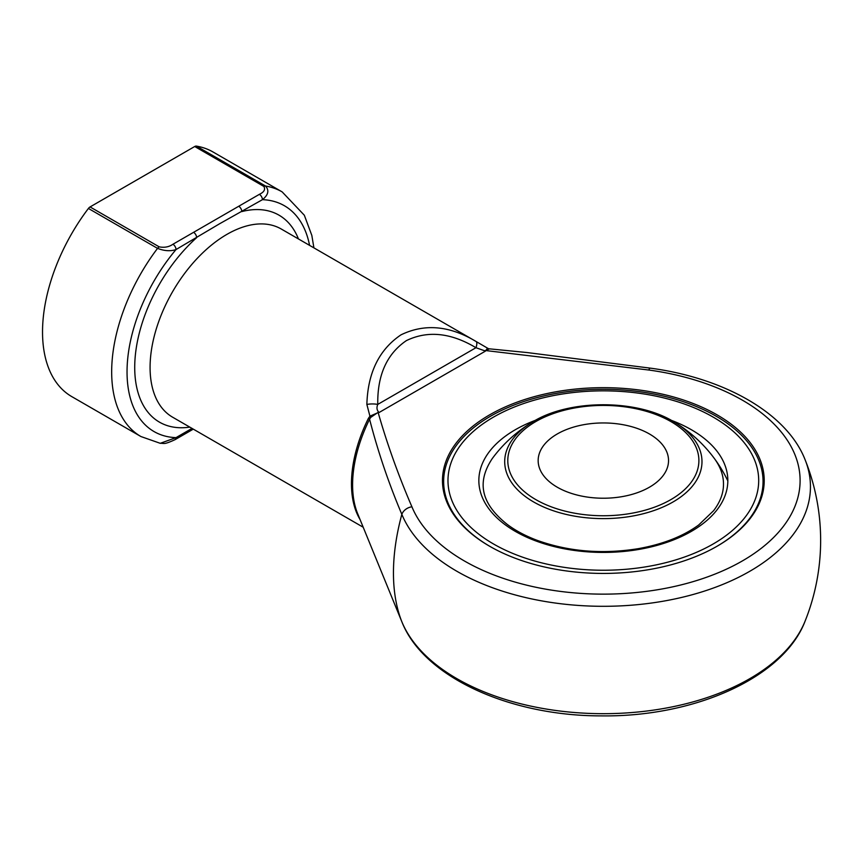<?xml version="1.0" encoding="UTF-8"?>
<svg xmlns="http://www.w3.org/2000/svg" width="862" height="862" viewBox="0 0 862 862"><rect width="100%" height="100%" fill="white"/><g stroke="black" fill="none" stroke-linecap="round" stroke-linejoin="round"><path stroke-width="1.29" d="M557.251 487.202A65.189 37.637 180 0 1 538.157 460.588A65.189 37.637 180 0 1 603.346 422.951A65.189 37.637 180 0 1 668.535 460.588A65.189 37.637 180 0 1 628.29 495.359A65.189 37.637 180 0 1 557.251 487.202M713.208 417.122A155.365 89.702 0 0 0 453.272 457.334A155.365 89.702 0 0 0 643.558 567.185A155.365 89.702 0 0 0 713.208 417.122M490.004 546.454A159.707 92.212 180 0 1 443.639 481.502A159.707 92.212 180 0 1 542.23 396.304A159.707 92.212 180 0 1 716.279 416.292A159.707 92.212 180 0 1 763.053 481.502A159.707 92.212 180 0 1 716.688 546.454M443.639 481.502L443.639 484.099A159.707 92.212 0 0 0 445.988 499.852M760.704 499.852A159.707 92.212 0 0 0 763.053 484.099L763.053 481.502M717.098 414.87A160.871 92.88 180 0 1 761.308 498.139A160.871 92.88 180 0 1 603.346 573.424A160.871 92.88 180 0 1 445.385 498.139A160.871 92.88 180 0 1 527.921 398.513A160.871 92.88 180 0 1 717.098 414.87M360.014 519.441A108.644 62.732 -60 0 1 368.365 418.436L369.927 416.174L378.159 412.596C387.243 444.253 398.492 475.652 411.917 506.791A196.751 113.59 0 0 0 618.625 593.799A196.751 113.59 0 0 0 799.505 489.368A196.751 113.59 0 0 0 648.806 370.024L485.651 350.543L485.489 351.082L487.299 348.41M411.917 506.791A10.861 8.631 157.6 0 0 401.843 514.355C388.687 483.291 377.933 451.569 369.582 419.212A109.226 63.066 120 0 0 357.676 513.72L401.843 621.75A188.185 108.644 -60 0 1 401.843 514.355A207.106 119.57 180 0 0 650.519 603.163A207.106 119.57 180 0 0 805.162 459.888C787.2 413.577 724.823 378.03 650.282 368.139A10.861 2.047 -82.2 0 0 648.806 370.024M401.875 621.814C423.522 677.155 509.808 716.02 601.417 715.88C694.847 717.087 783.773 677.554 805.162 620.963A207.106 119.57 0 0 1 604.036 713.682A207.106 119.57 0 0 1 401.843 621.75A10.861 8.631 157.6 0 0 401.875 621.814L400.13 617.558M475.964 347.709C450.88 332.7 427.692 330.329 406.39 340.609C386.844 353.905 377.297 375.175 377.761 404.407C376.392 407.737 376.845 410.431 379.108 412.499L485.489 351.082L475.964 347.709A10.861 3.599 120.2 0 0 476.007 341.449A10.861 3.599 120.2 0 1 476.007 341.449C449.533 325.588 424.524 323.401 400.959 334.865C379.151 349.595 367.783 372.793 366.867 404.45A10.861 3.599 -0.2 0 1 377.761 404.407L475.964 347.709M378.106 412.359L370.703 417.413A4.342 1.099 -136.9 0 0 369.927 416.174L366.867 404.45M475.533 341.18L281.227 229.001A108.644 62.732 120 0 0 226.911 234.378A108.644 62.732 120 0 0 155.925 330.124A108.644 62.732 120 0 0 172.583 417.176L363.193 527.232M159.211 246.855A4.342 2.511 120 0 0 157.552 248.375A141.239 81.545 -60 0 0 140.926 436.538L71.783 396.617A141.239 81.545 -60 0 1 88.409 208.453A4.342 2.511 -60 0 1 90.068 206.934L159.211 246.855C164.459 247.847 169.038 246.974 172.939 244.248A4.342 2.511 60 0 1 176.01 249.571C170.525 251.402 164.362 251.004 157.552 248.375L88.409 208.453M172.939 244.248L259.365 194.349C264.074 192.118 265.582 189.468 263.869 186.429L194.726 146.508A4.342 2.511 -60 0 1 196.396 146.109A141.239 81.545 -60 0 1 213.022 151.981L282.165 191.903A141.239 81.545 -60 0 0 265.528 186.03C269.397 190.351 268.362 194.898 262.436 199.672L219.541 223.797L176.01 249.571A130.377 75.274 120 0 0 127.037 371.878A130.377 75.274 120 0 0 176.01 437.637A4.342 2.511 60 0 1 175.115 439.62A4.342 2.511 60 0 1 175.115 439.631C163.295 445.061 164.48 443.1 160.246 443.316L176.01 437.637L192.01 428.392M194.726 146.508L90.068 206.934M370.703 417.413L369.582 419.212L368.365 418.436M476.007 341.449L488.571 348.754L526.844 352.526L650.282 368.139M489.174 349.002L485.651 350.543A4.342 3.513 -166.5 0 1 485.263 350.489M193.573 232.341A4.342 2.511 60 0 1 196.644 237.664A119.506 69.003 -60 0 0 134.795 363.247A119.506 69.003 -60 0 0 189.791 427.121M238.731 206.266A4.342 2.511 60 0 1 241.802 211.589A119.506 69.003 -60 0 1 298.446 238.936M259.365 194.349A4.342 2.511 60 0 1 262.436 199.672A130.377 75.274 120 0 1 309.577 245.368M535.787 499.594A95.542 55.157 0 0 0 695.634 474.865A95.542 55.157 0 0 0 578.617 407.306A95.542 55.157 0 0 0 535.787 499.594M673.103 421.378A98.645 56.957 180 0 1 674.601 422.272A98.645 56.957 180 0 1 672.338 502.363A98.645 56.957 180 0 1 533.589 501.932A98.645 56.957 180 0 1 532.091 422.272A137.985 137.985 0 0 0 492.267 458.573M671.067 420.236A124.484 71.869 180 0 1 691.367 429.729A124.484 71.869 180 0 1 684.988 534.806A124.484 71.869 180 0 1 503.882 523.773A124.484 71.869 180 0 1 535.625 420.236M196.396 146.109L265.528 186.03A4.342 2.511 -60 0 0 263.869 186.429M727.83 480.91A137.985 137.985 0 0 0 674.601 422.272C637.88 398.923 568.812 398.923 532.091 422.272M714.382 458.509C720.524 466.967 723.563 475.555 723.487 484.261C723.487 493.204 720.201 502.007 713.628 510.67L698.694 524.98C683.038 536.358 662.921 544.256 638.354 548.652C602.29 554.438 568.457 551.626 536.864 540.226C525.346 535.862 515.476 530.593 507.233 524.408C484.024 505.886 474.693 484.961 492.31 458.509M805.162 620.963A217.289 217.289 0 0 0 805.162 459.888M313.908 247.868L311.839 235.445L304.329 215.231L282.165 191.903M140.926 436.538L160.246 443.316M175.115 439.62L193.282 429.136"/></g></svg>
